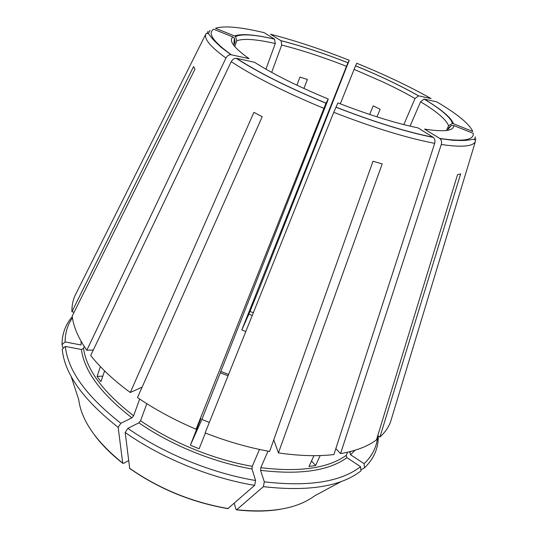 <?xml version="1.0" encoding="UTF-8"?>
<svg xmlns="http://www.w3.org/2000/svg" width="538" height="538" viewBox="0 0 538 538"><rect width="100%" height="100%" fill="white"/><g stroke="black" fill="none" stroke-linecap="round" stroke-linejoin="round"><path stroke-width="0.81" d="M453.796 125.556C453.635 130.936 443.89 132.113 424.556 129.086L439.701 138.407C462.821 141.871 474.005 140.183 473.258 133.357L453.796 125.556L451.321 125.482L448.826 127.567L448.51 128.871L451.301 125.435M453.514 123.747L472.794 131.48C469.27 123.814 457.239 113.928 436.695 101.81L424.058 99.079L420.595 101.79C436.957 111.675 446.291 119.665 448.584 125.744L452.229 123.498L453.514 123.747C451.012 117.506 441.247 109.288 424.213 99.106M418.638 95.845L431.113 98.582C409.499 86.423 384.717 74.654 356.768 63.269L355.564 65.797C379.391 75.535 400.413 85.549 418.638 95.845L415.033 98.508L403.796 124.608M418.49 95.825C400.326 85.542 379.344 75.542 355.551 65.824L354.105 69.362L383.096 82.045C394.858 87.566 405.504 93.054 415.033 98.508M281.098 40.754C301.697 46.019 323.97 53.356 347.911 62.764L241.824 329.942L248.865 314.152L260.231 286.344L349.263 60.263C321.173 49.193 294.911 40.505 270.473 34.203L281.098 40.754L281.69 45.057C301.663 50.108 323.251 57.183 346.452 66.288M350.238 451.59L349.814 452.478L350.588 454.771L364.098 463.695L364.482 467.872C372.908 459.748 377.481 450.353 378.201 439.694L378.322 435.995M364.482 467.872L360.857 469.829M274.696 39.207C254.871 34.56 241.824 33.665 235.543 36.51L234.608 35.952C241.481 33.497 254.804 34.546 274.568 39.119L275.274 43.524L265.933 69.173M235.536 36.517L236.787 40.787C243.378 38.292 256.209 39.207 275.274 43.524M232.9 36.961L213.599 29.213C207.365 33.215 213.283 41.735 231.34 54.782L249.114 58.676C233.882 47.848 228.475 40.606 232.9 36.961L234.366 38.063L235.099 41.836L233.842 45.448M253.331 312.766L249.955 311.421M328.254 99.019C297.615 86.315 273.028 74.056 254.481 62.247L236.666 58.38C258.63 72.637 288.415 87.559 326.021 103.141L328.254 99.019L327.117 102.159L201.898 419.411L209.322 422.458M475.35 136.78L474.503 139.577M446.453 130.485L448.584 125.744M142.113 387.138L130.297 392.498L253.916 112.341L262.221 116.685L137.486 397.569C155.058 409.526 174.581 420.084 196.054 429.223L200.862 418.53L190.385 445.195L201.898 419.411M146.813 403.675L140.573 420.743L138.885 422.814L127.889 428.362L125.186 432.458L129.719 468.49C159.268 489.049 191.979 502.425 227.85 508.632M280.984 40.673C301.636 45.965 323.95 53.316 347.925 62.738L349.263 60.263M252.235 315.497L248.865 314.152M245.805 331.529L241.824 329.942M278.435 452.902L382.175 163.922L373.009 161.245L269.625 451.449C248.388 447.596 226.888 441.422 205.119 432.922L333.755 112.321C373.325 127.708 406.963 138.051 434.677 143.35L333.916 454.549C317.682 456.466 299.189 455.921 278.435 452.902L273.781 439.882M267.985 451.147L260.829 467.677L260.58 470.333L264.299 481.833L263.385 486.655L236.653 509.748L235.92 509.298L234.286 503.312M271.663 72.381L281.69 45.057M264.299 481.833C308.731 486.951 340.816 481.907 360.561 466.688L346.976 457.67L346.19 455.37L347.683 452.202M360.561 466.688L360.951 470.891C340.984 486.493 308.456 491.745 263.385 486.655M341.26 481.51L314.589 495.881C297.393 508.612 271.414 513.232 236.653 509.748M377.757 435.632L379.929 437.031L460.642 173.895L457.535 174.695L376.465 439.855C367.777 446.379 355.806 450.958 340.561 453.608L335.846 448.605M208.105 31.305L207.083 33.356M236.666 58.38L236.269 58.319C234.171 58.319 232.49 59.436 231.239 61.668L90.7 355.47C100.492 367.958 113.693 380.299 130.297 392.498M102.825 376.109L97.089 376.425L100.936 381.664L104.601 370.897M376.97 116.854L380.137 109.268L373.217 105.872L369.653 114.459M326.021 103.141L196.054 429.223M190.385 445.195L199.134 448.766L205.408 433.036M313.936 455.673L309 466.493L315.604 465.505L311.515 460.979M333.755 112.321L337.911 102.899C368.913 114.937 395.598 123.263 417.959 127.862L433.399 137.446C434.892 138.878 435.316 140.848 434.677 143.35M303.93 88.481L307.386 79.456L299.975 77.102L296.895 85.206M120.862 423.272L118.165 427.347C83.168 399.774 64.513 373.715 62.206 349.169L65.367 346.432C67.795 370.554 86.288 396.17 120.862 423.272L131.931 417.824L133.619 415.766L139.665 399.041M65.367 346.432L81.386 349.492L83.538 348.389L84.19 346.385M97.089 376.425L100.398 366.627M127.889 428.362C163.465 453.447 212.006 473.292 255.59 480.508L251.999 468.988L252.261 466.325L259.491 449.438M125.186 432.458C161.205 457.972 210.459 478.114 254.669 485.343L227.856 508.625M255.59 480.508L254.669 485.343M315.604 465.505L320.177 455.565M72.28 316.674L71.473 317.635C65.266 325.167 62.105 334.172 61.991 344.643L63.195 348.315M71.07 376.244L78.709 399.593C81.319 420.326 95.993 441.516 122.731 463.164L123.626 463.373L128.515 460.676M118.165 427.347L122.731 463.164M364.098 463.695C372.417 455.753 376.943 446.553 377.663 436.096L377.683 435.888M74.136 312.195L71.904 311.737L193.572 66.578L194.971 69.18L72.206 316.068C73.376 326.553 78.245 337.945 86.813 350.258L93.303 350.036M76.995 291.677L74.735 296.189C72.758 300.924 71.816 306.102 71.904 311.737M72.448 317.884C67.593 324.77 65.152 332.787 65.125 341.919L81.023 344.986L81.077 341.253M379.929 437.031C384.912 432.512 388.456 427.461 390.561 421.873L392.027 417.037M234.763 46.591L236.787 40.787M234.608 35.952L215.476 28.285C224.205 25.562 240.405 27.014 264.084 32.636L274.568 39.119M210.028 30.357L208.361 33.699M410.043 126.134L420.595 101.79M447.73 129.994L448.826 127.567M340.298 103.834L354.105 69.362M231.34 54.782L230.916 54.715C228.832 54.728 227.177 55.831 225.947 58.043L86.813 350.258M439.701 138.407L440.023 138.643C441.496 140.075 441.913 142.025 441.281 144.493L340.561 453.608M475.834 138.703L475.289 140.485M65.125 341.919L61.991 344.643M234.393 38.043L233.949 43.491L235.099 41.836M83.538 348.389C86.504 369.761 103.195 392.222 133.619 415.766M81.386 349.492C84.298 371.159 101.144 393.937 131.931 417.824M140.573 420.743C171.952 442.505 214.097 459.728 252.261 466.325M138.885 422.814C170.633 444.899 213.351 462.35 251.999 468.988M260.829 467.677C299.679 472.377 328.14 468.275 346.19 455.37M260.58 470.333C299.948 475.047 328.745 470.831 346.976 457.67M273.573 440.353L273.97 440.414M349.814 452.478L351.011 451.389M350.588 454.771L354.993 450.259M129.396 468.127C159.167 488.86 192.14 502.351 228.314 508.585M220.836 371.422L228.603 374.408M74.735 296.189L205.698 34.291C204.178 39.24 210.923 47.162 225.947 58.043M231.239 61.668C253.862 76.564 284.73 92.119 323.836 108.34M335.907 107.116C373.95 121.911 406.351 131.951 433.097 137.23M441.281 144.493C461.564 147.479 472.922 146.518 475.357 141.602L390.561 421.873M452.223 123.484L451.678 121.373C448.141 115.401 438.934 107.97 424.058 99.079M94.708 435.343C101.958 444.993 111.312 454.321 122.772 463.312M236.512 509.836C252.685 511.685 267.325 511.49 280.433 509.257M377.663 436.096L378.201 439.694M228.051 375.773L220.298 372.787M205.698 34.291C206.141 33.302 207.069 33.134 208.482 33.78L211.703 37.768C212.537 39.092 215.637 42.24 221.004 47.203L230.916 54.715M236.276 58.319C258.375 72.623 288.274 87.586 325.981 103.215M335.873 107.183C374.024 122.018 406.526 132.106 433.399 137.439M440.03 138.643L453.009 140.304C460.642 140.613 465.632 140.546 467.993 140.095L473.433 139.295C474.933 139.544 475.572 140.31 475.357 141.602M72.321 316.969L71.473 317.635"/></g></svg>
